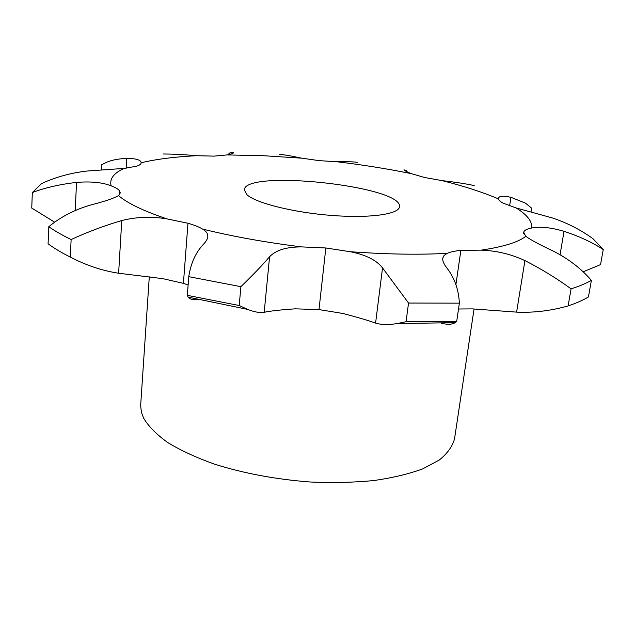 <?xml version="1.0" encoding="UTF-8"?>
<svg xmlns="http://www.w3.org/2000/svg" width="635" height="635" viewBox="0 0 635 635"><rect width="100%" height="100%" fill="white"/><g stroke="black" fill="none" stroke-linecap="round" stroke-linejoin="round"><path stroke-width="0.95" d="M455.914 284.639L460.875 250.388L455.906 284.623M357.267 162.338C354.306 161.806 347.416 161.6 336.606 161.719L319.207 160.639L301.673 158.163C290.735 155.829 283.401 154.591 279.662 154.432M227.83 154.789L230.037 152.733L233.656 152.638C233.585 153.225 231.418 153.987 227.163 154.924L214.051 156.123L196.437 155.71C183.642 154.559 172.506 153.987 163.028 154.003M101.402 169.823L101.679 164.743L107.291 161.988C112.459 159.909 118.935 158.718 126.722 158.425C136.073 158.44 140.891 159.893 141.184 162.758L141.176 162.814C141.081 164.092 139.597 165.219 136.715 166.195L124.166 168.402L86.685 171.061C70.612 172.966 55.578 177.125 41.585 183.555L32.322 192.564L31.75 208.074L54.705 222.21M32.322 192.564C44.99 187.722 59.73 184.34 76.549 182.412C90.868 181.245 102.41 182.388 111.157 185.841C115.387 187.444 118.173 189.087 119.515 190.786L120.293 192.913L118.515 195.58C114.173 198.223 105.029 201.327 91.091 204.883C74.771 209.598 60.674 216.876 48.792 226.719L48.085 243.8C54.038 248.19 61.444 252.627 70.302 257.111C86.169 265.351 102.275 270.724 118.626 273.24L162.703 278.638L183.412 283.353L188.127 285.012M48.792 226.719C54.777 230.942 62.222 235.212 71.128 239.546C87.844 231.862 104.719 225.536 121.761 220.567C136.176 216.884 151.233 216.313 166.934 218.877L187.992 223.25C194.175 225.02 199.033 226.957 202.557 229.06C206.232 231.219 207.978 233.728 207.796 236.593C207.574 238.982 206.034 241.641 203.176 244.562C195.572 252.754 190.762 263.454 188.77 276.677L187.325 295.346L188.135 297.132C189.579 299.212 192.929 300.006 198.191 299.506M188.77 276.677L240.911 286.671C252.793 275.153 262.35 265.184 269.589 256.754C275.749 250.166 286.441 246.888 301.657 246.904L325.834 247.975L350.171 251.714C365.704 254.738 376.491 260.136 382.532 267.899L408.543 303.046L406.051 321.715L396.954 323.596C388.39 324.961 381.27 324.802 375.587 323.104C368.975 320.683 358.092 317.476 342.94 313.476L318.992 309.578L325.834 247.975L318.992 309.578M408.543 303.046L459.375 303.149C458.668 289.774 454.676 278.289 447.405 268.7C443.968 264.398 442.412 260.898 442.73 258.199L444.079 255.437L447.183 253.349C450.39 251.928 454.954 250.944 460.867 250.388M460.875 250.388L481.203 250.142C496.57 250.69 511.143 254.175 524.915 260.604C541.044 268.788 556.435 278.193 571.071 288.83L568.103 305.919C550.855 310.817 533.686 312.888 516.604 312.126L472.4 308.888L458.518 308.999M571.071 288.83C579.287 286.242 586.057 283.424 591.391 280.392C581.168 268.541 568.349 258.715 552.95 250.92C539.671 244.721 530.622 239.855 525.796 236.331L523.613 232.426L524.073 231.323C525.161 229.886 527.669 228.79 531.622 228.021C539.877 226.314 550.68 227.409 564.031 231.323C579.572 236.434 592.645 242.53 603.25 249.595L600.535 264.62L583.128 271.828M603.25 249.595L593.058 238.8C580.842 229.878 567.285 222.933 552.386 217.956L516.112 207.939L503.317 203.224C500.277 201.636 498.626 200.192 498.372 198.874L498.364 198.318C499.023 195.969 503.222 195.628 510.945 197.302L525.494 203.152L531.606 208.129L531.003 211.892M474.21 185.563C465.59 183.729 454.922 182.086 442.214 180.657L424.632 177.506L411.289 173.633C406.376 171.577 403.931 170.307 403.963 169.815L406.138 170.545L406.94 171.744M240.911 286.671L239.197 305.514L247.507 309.356C254.175 311.991 259.739 312.976 264.192 312.301C269.748 311.055 280.075 309.896 295.164 308.832L318.992 309.586L325.834 247.975M187.984 223.258L183.412 283.353L187.976 223.25M119.515 190.786L119.277 194.929L119.515 190.786M524.089 231.323L523.716 233.616L524.081 231.323M247.142 194.921L244.3 189.96C244.681 168.926 403.598 186.19 399.455 206.819C398.907 214.233 369.895 218.392 331.962 215.471C294.084 212.614 256.54 203.263 247.142 194.921M591.391 280.392L588.423 296.966C583.081 300.18 576.302 303.165 568.103 305.919M239.197 305.514L187.325 295.346M459.375 303.149L456.684 321.54L455.239 322.636C452.223 324.541 447.572 324.747 441.269 323.263M456.684 321.54L406.051 321.715M474.059 308.959L454.549 438.753C452.572 446.294 447.492 453.382 439.301 460.018L422.759 468.86C408.924 473.94 392.589 477.845 373.745 480.568C353.766 482.497 332.597 482.973 310.237 482.005C275.749 479.361 243.753 473.385 214.241 464.074C196.04 457.517 180.483 450.31 167.569 442.436C156.4 434.372 148.399 426.236 143.558 418.036L141.399 412.202L140.645 405.582L149.288 276.852M71.128 239.546L70.302 257.111M227.163 154.924L263.628 155.718L301.673 158.163M141.184 162.758C156.162 159.179 174.577 156.829 196.437 155.71M111.157 185.841C109.299 178.967 113.641 173.149 124.166 168.402M166.934 218.877C143.478 210.971 127.341 203.208 118.515 195.58M301.657 246.904C265.24 242.348 232.204 236.395 202.557 229.06M447.183 253.349C418.656 254.881 386.318 254.333 350.171 251.714M525.796 236.331C518.216 242.229 503.357 246.832 481.203 250.142M516.112 207.939C527.264 214.813 532.432 221.504 531.622 228.021M442.214 180.657C464.241 186.198 482.957 192.278 498.372 198.874M336.606 161.719C362.506 164.814 387.398 168.783 411.289 173.633M524.915 260.604L516.604 312.126M232.092 152.336L231.981 153.654M404.876 169.902L404.789 170.561M126.722 158.425L126.135 168.211M510.945 197.302L509.611 205.867M76.549 182.412L75.2 210.534M564.031 231.323L560.062 254.706M121.761 220.567L118.626 273.24M269.589 256.754L264.192 312.301M382.532 267.899L375.587 323.104M188.135 297.132L247.507 309.356M455.239 322.636L396.954 323.596"/></g></svg>
